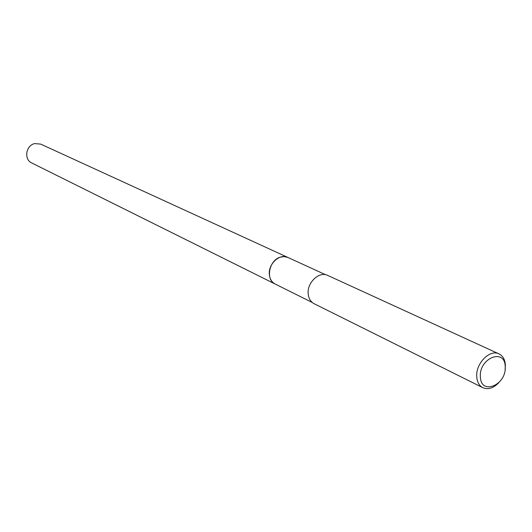<?xml version="1.0" encoding="UTF-8"?>
<svg xmlns="http://www.w3.org/2000/svg" width="532" height="532" viewBox="0 0 532 532"><rect width="100%" height="100%" fill="white"/><g stroke="black" fill="none" stroke-linecap="round" stroke-linejoin="round"><path stroke-width="0.8" d="M275.483 284.201L275.204 284.068C271.892 282.299 269.957 279.253 269.398 274.924C267.822 264.244 279.699 253.119 287.925 257.461L288.198 257.588M498.836 382.648C493.47 388.2 488.137 389.883 482.843 387.702L314.213 303.759C310.768 301.923 308.773 298.711 308.228 294.13C306.685 282.818 319.207 270.901 327.752 275.43L499.003 353.893C502.906 355.861 505.034 359.625 505.38 365.171L505.114 369.507M482.843 387.702C479.159 385.72 477.124 382.056 476.745 376.716C475.581 363.529 489.879 348.972 499.003 353.893M505.214 366.734C506.65 385.108 480.795 395.815 480.369 376.762C478.886 358.003 505.121 347.689 505.214 366.734M287.918 257.455L284.268 256.59L280.351 257.149C268.999 260.181 265.282 279.892 275.204 284.068L31.687 162.932C23.701 159.48 25.862 145.362 34.686 143.593L40.685 144.106L325.617 274.738M275.21 284.068L312.337 302.535"/></g></svg>
